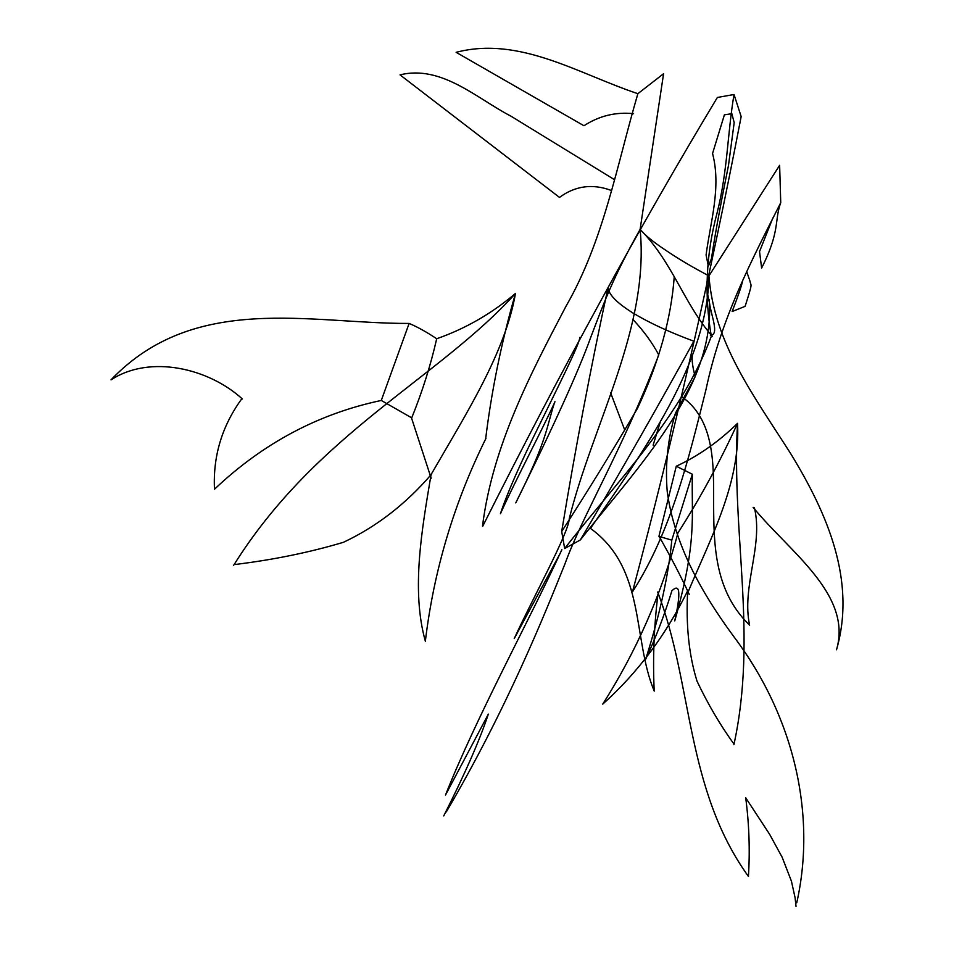 <?xml version="1.0" encoding="UTF-8"?>
<svg xmlns="http://www.w3.org/2000/svg" width="954" height="954" viewBox="0 0 954 954"><rect width="100%" height="100%" fill="white"/><g stroke="black" fill="none" stroke-linecap="round" stroke-linejoin="round"><path stroke-width="1.43" d="M482.7 526.274C562.013 368.399 640.229 225.466 717.36 97.475L734.02 94.494C727.437 133.512 727.616 171.41 717.098 212.897C706.055 253.991 704.135 295.084 711.326 336.202C681.335 417.53 615.926 482.426 564.661 548.538L561.691 531.521C575.286 448.94 590.729 367.66 608.032 287.691C608.747 294.631 617.023 303.05 632.872 312.936C649.042 322.726 669.374 332.159 693.868 341.21C658.904 404.794 621.054 471.049 580.33 539.964C637.689 466.9 715.882 387.384 709.251 299.461M482.497 526.131C492.586 445.9 530.71 373.491 565.961 306.317C603.608 241.028 616.57 166.437 637.868 93.695L663.59 73.696L640.11 229.389C612.551 278.258 603.977 302.847 590.896 336.905C578.971 370.247 553.928 425.579 515.756 502.889C547.894 439.102 546.63 425.997 554.799 401.849M485.944 438.387C454.009 502.913 433.808 570.528 425.353 641.243C411.174 590.407 421.585 530.973 431.148 474.233M431.28 474.46C405.724 504.129 376.46 526.739 343.488 542.277C309.978 552.318 273.893 559.712 235.221 564.482M485.61 439.174C491.632 390.15 501.589 341.58 515.47 293.45C439.114 378.058 316.179 433.247 233.647 565.317M431.172 478.216L411.436 417.709L381.29 400.453L409.123 323.43C417.53 326.972 426.724 332.087 436.693 338.742C465.337 328.736 491.596 313.639 515.47 293.45C505.203 352.753 466.136 413.774 431.22 474.329M409.123 323.43C310.575 323.835 194.926 292.127 111.022 379.859C150.112 354.304 208.783 368.292 242.34 398.963M381.29 400.453C318.517 413.702 262.91 443.3 214.483 489.235C212.897 456.119 222.008 425.961 241.815 398.736M712.507 336.595C683.219 302.537 672.761 262.386 640.11 229.389C649.746 327.52 592.911 423.576 569.276 518.582C568.87 532.726 533.274 597.085 514.242 638.584L560.618 552.569M731.801 113.693L724.396 114.838L712.555 153.475C721.439 187.413 710.408 221.71 706.091 254.956M708.273 265.939L706.079 254.897M436.705 338.706C430.683 365.203 422.348 391.581 411.723 417.864M554.989 401.717C541.133 432.09 515.625 479.91 500.421 513.765C507.063 493.456 520.252 463.453 540.012 423.755C556.683 389.423 580.509 342.462 579.698 337.466M446.281 811.937C507.23 708.118 544.794 613.994 564.887 564.064C582.751 514.802 621.364 452.256 658.773 354.912C652.166 342.558 643.592 330.799 633.062 319.638M624.679 429.86L610.536 392.559M443.741 815.897C464.884 773.992 479.731 740.137 488.257 714.331M488.365 714.105L445.506 795.04M445.53 795.004C476.034 717.551 531.032 616.952 561.858 549.695M640.11 229.389C645.19 235.399 653.74 242.352 665.773 250.27C677.865 258.558 692.258 267.084 708.953 275.861C714.021 343.5 753.958 395.755 790.914 453.997C827.261 513.514 856.442 580.652 836.515 649.781C852.828 594.342 788.66 551.197 753.135 507.349M637.868 93.695C578.41 73.828 519.489 35.811 456.131 52.327L583.967 125.749C599.184 115.839 615.724 111.809 633.587 113.669M614.102 179.435L510.998 116.197C477.072 98.667 441.571 64.598 400.024 74.877L559.473 197.395C575.25 185.839 592.434 183.49 611.001 190.347M632.585 591.48C674.013 435.465 710.205 277.161 741.163 116.579L734.02 94.494M564.661 548.538L580.33 539.964M632.717 591.492C671.02 531.688 688.394 460.102 705.96 389.685C721.141 318.135 751.502 260.573 780.742 202.701L779.633 165.316L708.953 275.861C707.51 362.615 644.868 449.394 590.466 528.397C646.061 568.62 632.264 638.453 654.217 691.101C652.715 659.667 653.919 627.732 657.807 595.308M678.151 532.237C661.635 593.817 636.509 651.105 602.749 704.124C637.594 672.892 665.987 634.959 687.906 590.323M687.715 590.371C685.759 624.667 688.86 654.933 697.028 681.192C707.916 704.112 720.127 724.909 733.626 743.571M677.912 532.964C700.236 498.107 720.103 461.569 737.525 423.349C731.277 533.417 757.774 635.412 733.9 744.704M689.217 594.294C680.786 576.133 670.757 556.838 659.119 536.422L671.795 540.155L692.342 474.233L676.279 466.22C698.161 456.119 718.577 441.833 737.525 423.349C740.733 481.675 711.684 536.053 688.621 590.693M692.342 474.233C691.376 517.617 697.422 540.882 674.752 620.899C681.025 592.744 680.035 582.739 671.819 590.872M671.795 540.155C668.599 574.725 659.906 614.412 645.691 659.19C655.648 638.047 664.366 615.294 671.854 590.908M710.36 335.224C719.805 335.248 710.897 314.713 709.573 303.3C706.115 289.384 705.912 280.237 708.953 275.861M561.691 531.521C587.497 491.548 612.754 450.491 637.487 408.36C659.011 362.305 671.27 318.326 674.263 276.41M731.873 113.753L734.186 122.613L728.462 165.579C723.788 188.952 716.275 225.991 711.445 258.641M708.44 266.047L711.457 258.606M676.279 466.184L658.94 536.351M754.411 507.814C763.57 545.581 741.353 586.758 749.617 625.192C717.885 594.354 714.057 554.298 713.687 512.954C713.043 474.46 718.219 422.395 681.931 396.864M796.757 902.818C816.815 813.273 793.275 716.025 734.58 637.666C701.476 592.923 674.347 544.674 667.204 491.31C665.045 464.848 667.776 438.84 675.408 413.285L695.168 376.747C692.628 367.028 691.698 360.099 692.365 355.973M653.12 445.16L660.717 420.511M796.018 906.3L795.099 897.797L791.438 881.21L782.173 857.3L769.675 834.38L745.706 797.782M745.67 797.544C749.14 823.874 750.059 850.205 748.425 876.535M748.496 876.523C685.199 788.648 692.95 683.35 657.64 592.017M780.742 202.701C774.171 220.469 780.479 230.832 761.626 268.002L759.527 251.57L772.907 217.846M746.767 271.759L750.035 281.323C750.893 286.749 753.243 280.917 745.11 306.341L732.135 311.529C738.193 295.883 741.675 285.651 742.617 280.834"/></g></svg>
